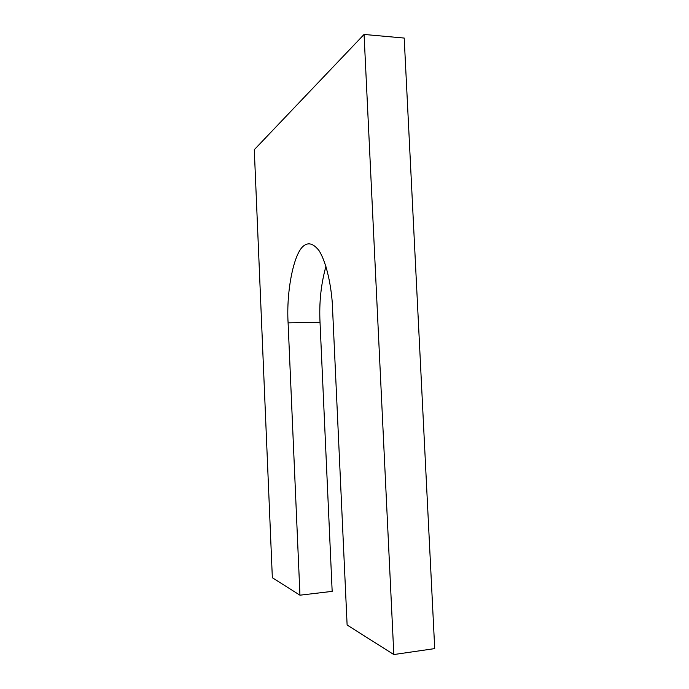 <?xml version="1.0" encoding="UTF-8"?>
<svg xmlns="http://www.w3.org/2000/svg" width="689" height="689" viewBox="0 0 689 689"><rect width="100%" height="100%" fill="white"/><g stroke="black" fill="none" stroke-linecap="round" stroke-linejoin="round"><path stroke-width="1.03" d="M325.966 266.307C321.022 283.894 319.041 302.54 320.023 322.263L332.167 591.369L299.956 595.193L288.097 322.848C286.133 291.301 293.962 251.08 304.633 245.224C309.042 242.295 313.814 244.061 318.955 250.512C325.587 260.752 330.634 281.491 332.27 302.523L347.118 625.018L393.824 654.55L364.068 34.45L254.284 149.711L272.344 577.735L299.956 595.193M364.068 34.45L404.193 38.059L434.716 648.599L393.824 654.55M320.023 322.263L288.097 322.848"/></g></svg>
